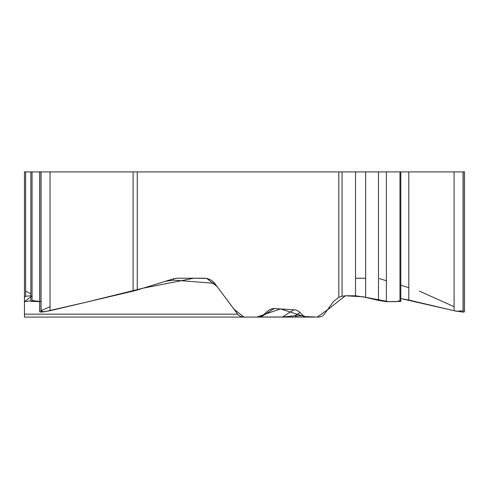 <?xml version="1.0" encoding="UTF-8"?>
<svg xmlns="http://www.w3.org/2000/svg" width="489" height="489" viewBox="0 0 489 489"><rect width="100%" height="100%" fill="white"/><g stroke="black" fill="none" stroke-linecap="round" stroke-linejoin="round"><path stroke-width="0.73" d="M260.038 316.976L260.985 317L274.207 308.553L272.3 308.663L269.237 309.855L262.33 315.815L259.023 317.08L24.45 317.08L24.45 171.908L24.45 283.351M24.45 290.001L24.45 278.229M24.45 171.908L464.55 171.908L464.55 311.45M137.256 171.908L137.256 290.001L173.925 278.657L176.737 278.229L204.494 278.229L207.788 278.663L211.352 280.221L214.268 282.752L238.229 314.898L240.606 316.511L243.443 317.08M274.207 308.553L295.649 309.916L298.706 311.334L303.4 315.79L306.401 317.08L256.682 317.08M342.062 171.908L342.062 296.273L338.828 297.3L333.254 301.737L324.39 314.17L322.343 316.083L319.25 317.068L306.401 317.08M39.572 311.774L41.058 312.135L50.037 310.723L133.1 291.126L133.1 171.908M50.037 306.695L40.917 310.79L43.668 311.927L86.718 302.068L143.387 288.107L193.815 278.229L206.694 278.418L217.079 286.493L233.84 309.091L243.98 317.092L256.866 317.08L280.472 308.901L304.372 316.536L317.184 317.086L327.526 309.769L345.399 295.784L362.924 296.774L388.474 301.652L395.913 301.652L399.965 300.796M30.862 301.334L39.572 301.652M25.636 171.908L25.636 296.273L30.862 295.784M25.636 296.273L24.45 297.3M137.256 290.001L133.1 291.126M291.242 315.815L291.75 316.212M463.205 310.796L456.524 311.261L400.821 298.571L408.81 300.038L454.085 310.723L463.065 312.135L464.55 311.774M342.062 296.273L345.662 295.784L355.534 295.784L365.65 297.373L378.504 300.405L386.408 301.652L400.821 301.42M260.765 317.08A5.3 1.284 90 0 0 260.985 317L282.52 317L293.999 309.659M214.744 283.351L173.754 280.111A11.302 6.119 81.8 0 0 173.082 278.919M282.294 317.08A5.3 1.284 90 0 0 282.52 317L294.898 315.79L300.075 312.483M297.96 317.08A5.3 4.688 -90 0 1 294.898 315.79L303.4 315.79M408.81 287.679L400.821 285.203M386.408 280.747L379.482 278.608M365.65 278.229L355.534 278.229M310.24 317.08L294.488 317.08M247.245 317.08L241.627 317.08M237.636 317.08L234.702 317.08M30.862 293.791L25.636 291.193M24.45 290.026L24.45 278.229L24.45 301.737L32.048 295.784M32.048 300.466L40.917 301.652M454.085 306.695L419.415 291.126M338.828 297.3L338.828 171.908M41.058 171.908L41.058 312.135M50.037 171.908L50.037 310.723M40.917 171.908L40.917 312.135M32.048 171.908L32.048 301.652M463.205 171.908L463.205 312.135M463.065 171.908L463.065 312.135M454.085 171.908L454.085 310.723M408.81 171.908L408.81 300.038M399.965 171.908L399.965 301.652M386.408 171.908L386.408 301.652M378.504 171.908L378.504 300.405M365.65 171.908L365.65 297.373M355.534 171.908L355.534 295.784M24.45 314.17L237.605 314.17M173.754 280.111L165.227 281.346M30.862 300.808L24.45 301.737M39.572 311.45L39.572 171.908M30.862 301.047L30.862 171.908M400.821 301.242L400.821 171.908"/></g></svg>
